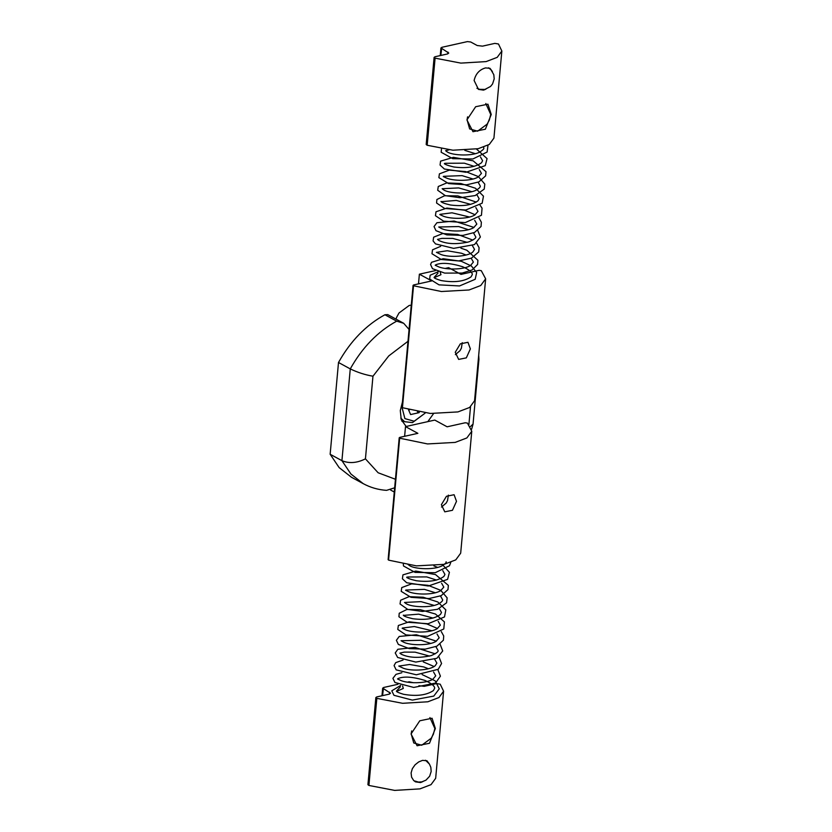 <?xml version="1.0" encoding="UTF-8"?>
<svg xmlns="http://www.w3.org/2000/svg" width="832" height="832" viewBox="0 0 832 832"><rect width="100%" height="100%" fill="white"/><g stroke="black" fill="none" stroke-linecap="round" stroke-linejoin="round"><path stroke-width="1.25" d="M406.151 426.473L401.253 419.661L400.296 410.582L402.48 401.866M433.534 413.65L427.814 421.637M409.063 329.462L403.697 323.294L387.733 314.61L384.904 314.756C365.986 325.135 350.522 341.047 338.499 362.492L330.148 454.262L339.175 467.636L351.468 477.256L363.241 483.662C370.448 487.562 378.217 489.788 386.547 490.36L394.659 487.802M395.429 479.263L378.123 472.763L365.435 458.848C357.011 463.07 349.17 463.684 341.921 460.668L330.148 454.262M365.435 458.848L372.965 376.21C365.04 374.847 357.469 372.403 350.272 368.898L338.499 362.492M403.697 323.294L396.677 321.162C377.759 331.542 362.294 347.454 350.272 368.898L341.921 460.668L350.948 474.042L363.241 483.662M401.929 421.325L403.426 421.054M398.986 313.009L396.604 317.387L398.986 313.009L409.24 305.438L411.278 305.178M395.98 319.093L396.604 317.387M462.249 342.68L461.386 348.182L460.023 350.688L455.354 354.63M448.375 495.113L447.512 500.614L446.15 503.11L441.49 507.062M417.414 411.767L419.068 412.662L410.623 414.554L408.46 409.666M419.359 412.11L419.068 412.662M408.647 410.072L409.396 409.926M401.991 407.326L404.893 418.61L414.149 421.231L425.142 413.119L412.485 422.604L404.591 421.689L400.795 418.09M470.371 348.899L466.326 357.874L458.65 359.403L455.25 352.279L460.314 343.855L467.958 342.295L470.371 348.899M445.162 268.434L448.635 267.654L461.001 274.383L479.138 270.327L481.291 270.681L485.649 278.824L480.73 285.522L469.03 289.983L441.397 291.512L413.618 285.792L413.608 284.96L431.735 280.914M430.206 280.082L419.38 274.186L435.542 270.577M402.511 406.9L413.608 284.96M418.496 283.868L419.38 274.186M402.522 407.732L430.3 413.452L457.933 411.923L469.633 407.462L474.552 400.764L485.649 278.824M456.498 501.322L452.452 510.297L444.777 511.826L441.386 504.702L446.451 496.278L454.085 494.728L456.498 501.322M434.772 420.077L447.127 426.806L465.265 422.76L467.418 423.103L471.775 431.246L466.866 437.944L455.156 442.406L427.523 443.934L399.755 438.214L399.734 437.393L417.872 433.337L405.506 426.618L434.772 420.077M388.638 559.333L399.734 437.393M404.622 436.301L405.506 426.618M388.658 560.154L416.426 565.874L444.059 564.346L455.77 559.884L460.678 553.186L471.775 431.246M434.283 277.659L440.95 274.695L440.232 272.199M438.006 273.094L434.075 277.41C434.054 278.086 436.426 279.136 441.178 280.561C454.074 282.797 464.027 281.57 471.037 276.879L472.222 274.747C472.295 274.664 473.554 271.575 462.488 266.666C450.549 263.058 441.688 262.423 435.906 264.742L435.188 265.242L437.653 266.386C444.319 269.911 463.902 270.13 470.61 265.408L473.377 262.08L471.203 258.253M396.635 691.392L403.302 688.428L402.584 685.932M400.358 686.826L396.427 691.132C396.406 691.808 398.767 692.858 403.53 694.283C416.426 696.519 426.379 695.292 433.378 690.602L434.564 688.47C434.647 688.386 435.906 685.308 424.84 680.389C412.89 676.79 404.03 676.146 398.258 678.475L397.54 678.964L400.005 680.108C406.671 683.644 426.254 683.852 432.962 679.13L435.718 675.813L433.555 671.986M485.878 89.17L483.517 90.126L478.494 89.409L474.115 80.506C475.644 73.84 479.45 69.638 485.534 67.912L489.975 68.307L492.419 71.604M434.117 57.335L426.182 144.498L427.17 145.257L452.93 150.207L478.182 148.699L489.289 144.456L493.927 138.122L501.852 51.022L497.214 57.356L486.106 61.599L460.855 63.107L435.094 58.157L434.117 57.398L434.99 56.753L447.366 53.986L448.76 53.05L440.939 47.902L440.242 55.578M440.825 55.442L441.813 47.32L467.418 41.6L470.725 41.995L477.194 45.521L482.477 46.145L494.853 43.378L498.482 44.002L501.852 51.022M491.244 114.483L485.368 129.22L472.971 131.695L466.929 119.912L475.665 106.725L487.937 104.187L491.244 114.483M422.864 781.612L420.493 782.569L415.47 781.862L413.66 780.499L411.58 777.15L411.091 772.959L412.36 768.622L415.085 764.795L418.704 761.925L422.521 760.365L426.951 760.76L429.406 764.046M433.129 684.341L436.592 683.571L440.222 684.195L443.591 691.215L438.953 697.549L427.846 701.782L402.594 703.3L376.834 698.35L375.856 697.58L376.73 696.935L389.095 694.169L390.499 693.233L382.678 688.095L381.982 695.76M375.856 697.528L367.921 784.68L368.909 785.45L394.67 790.4L419.921 788.882L431.028 784.649L435.666 778.315L443.591 691.215M411.05 733.97L419.786 720.782L432.058 718.245L435.354 728.541L429.478 743.278L417.092 745.753L411.05 733.97M382.564 695.635L383.552 687.502L397.894 684.299M407.503 682.157L409.157 681.793L413.473 682.729M418.933 685.703L424.216 686.327L432.266 684.538M485.794 103.511L490.724 114.452L489.299 120.13L487.094 124.176L477.62 131.175L469.633 128.918L467.074 119.735L467.574 116.844M429.915 717.569L434.845 728.51L433.41 734.188L431.215 738.234L421.73 745.233L413.743 742.976L411.185 733.793L411.684 730.902M478.202 360.662L478.941 359.33L478.702 355.15M470.465 426.514L473.044 424.112L478.941 359.33M470.506 406.858L468.905 424.528M372.965 376.21L388.752 355.93L407.992 341.276M396.677 321.162L384.904 314.756M435.094 58.157L427.17 145.257M447.938 52.052L447.772 53.872M368.909 785.45L376.834 698.35M389.501 694.065L389.667 692.234M471.63 429.208L473.044 424.112M390.666 490.069L394.264 492.034M401.346 419.921L404.591 421.689M401.981 407.254L413.078 285.314M388.118 559.686L399.214 437.746M487.989 145.236L487.136 152.027L472.888 158.974L452.743 158.673L441.158 152.246L441.49 148.855M476.476 149.053L487.063 158.59L485.264 165.63L465.972 172.286L444.371 169.031L440.055 165.048L440.586 161.138L453.388 157.342L473.148 160.836L486.002 171.662L485.638 175.854L478.847 181.927L466.679 184.818L448.646 183.602L438.87 177.632L439.4 173.857L449.311 170.134L465.681 171.6L478.369 176.592L484.806 184.122L484.245 189.082L475.207 195.562L460.044 197.725L445.349 195.666L437.694 190.258L438.266 186.503L446.701 182.946L460.866 183.518L475.478 188.25L483.475 196.175L482.154 203.206L465.733 210.018L444.662 208.478L436.582 203.018L436.883 199.524L444.517 195.759L457.798 195.894L476.32 202.093M480.095 205.202L482.071 208.187L481.447 215.259L465.254 222.602L443.602 221.177L435.427 215.696L435.999 211.775L446.919 208.073L464.485 210.184L475.166 214.76M478.941 217.87L481.374 222.269L481.052 226.491L474.542 232.461L462.831 235.425L446.826 234.874L435.968 230.672L434.034 226.554L436.914 222.726L454.074 221.052L474.022 227.438M477.786 230.547L480.386 237.006L474.5 244.577L453.648 248.373L435.521 243.901L433.087 240.937L433.649 237.182L442.666 233.563L457.704 234.458L472.857 240.105M476.632 243.214L479.107 247.759L478.691 251.95L471.432 258.159L458.567 260.936L441.334 259.522L431.985 253.739L432.515 249.818L440.669 246.324M460.918 248.165L466.814 250.214L477.911 260.27L477.599 264.482L472.098 269.963L462.197 273.052L444.683 273.104L432.505 268.684L430.57 264.566L431.506 262.309L443.175 258.721L461.427 261.331L471.463 266.063L476.663 272.532L475.176 279.302L459.534 285.948L439.015 284.856L429.645 278.99L430.165 275.236L438.36 271.658M483.662 147.139L483.746 148.054C484.318 148.574 483.07 149.864 480.033 151.923C472.337 156.374 453.159 155.553 447.408 152.058L445.609 150.717L448.968 149.874M480.428 156.905L482.602 160.711L481.562 162.708C475.717 167.118 466.492 168.553 453.908 167.003C447.699 165.537 444.558 164.33 444.454 163.394L444.486 163.634M479.284 169.572L481.447 173.389L478.265 176.966C471.193 181.49 452.244 181.126 445.713 177.694L443.258 176.55M478.13 182.239L480.293 186.066C480.428 187.096 479.19 188.386 476.58 189.925C468.884 194.376 449.717 193.565 443.955 190.07L442.146 188.718L458.661 187.918L471.838 191.682M476.975 194.906L479.138 198.723L478.109 200.71C472.254 205.13 463.029 206.554 450.434 205.005C444.236 203.538 441.085 202.332 441.002 201.396L441.033 201.646M475.821 207.584L477.994 211.39L474.802 214.978C467.74 219.492 448.802 219.128 442.27 215.706L439.806 214.562M474.666 220.251L476.83 224.078L473.637 227.656C466.554 232.17 447.616 231.795 441.095 228.363L438.724 226.99M473.512 232.918L475.675 236.735C476.414 237.838 474.136 239.554 468.832 241.883C456.57 244.587 446.586 244.13 438.901 240.5L437.538 239.408L441.927 238.378L452.764 238.42L467.22 242.351M472.368 245.586L474.531 249.402L472.961 251.878C468.27 256.558 449.883 257.733 441.189 254.602L436.415 252.325M464.807 150.363L475.29 153.67M444.413 163.883L445.37 163.28L464.37 163.186L474.146 166.338M443.518 176.322L462.082 175.625L472.992 179.005M441.22 201.666L456.321 200.429L470.683 204.35M440.066 214.334L451.984 212.805L469.529 217.017M438.911 227.001L458.682 226.543L468.374 229.684M436.602 252.346L447.252 250.744L461.49 253.24L466.076 255.029M450.778 562.359L449.488 565.76L435.24 572.707L415.085 572.395L403.499 565.968L403.312 564.148M442.52 564.668L449.415 572.322L447.606 579.353L428.324 586.019L406.713 582.754L402.397 578.781L402.938 574.87L415.74 571.064L435.5 574.569L448.354 585.385L447.99 589.586L441.199 595.66L429.021 598.551L410.998 597.334L401.211 591.354L401.752 587.59L411.653 583.856L428.033 585.322L440.721 590.325L447.148 597.854L446.586 602.805L437.559 609.294L422.386 611.447L407.701 609.398L400.046 603.98L400.608 600.236L409.053 596.669L423.207 597.241L437.83 601.983L445.827 609.898L444.506 616.938L428.085 623.74L407.004 622.211L398.923 616.751L399.235 613.246L406.858 609.482L420.15 609.617L435.469 614.037L444.413 621.91L443.799 628.982L427.596 636.334L405.954 634.91L397.779 629.418L398.351 625.508L409.261 621.795L426.806 623.906L437.518 628.493M441.293 631.602L443.726 635.991L443.404 640.214L436.904 646.183L425.214 649.147L409.219 648.606L398.341 644.426L396.375 640.297L399.225 636.47L416.385 634.774L436.363 641.16M440.128 644.27L442.718 650.946L436.873 658.289L415.792 662.085L397.654 657.478L395.231 652.933L397.852 649.272L415.002 647.41L435.209 653.827M438.984 656.937L441.574 663.52L438.235 669.292L416.343 674.794L396.157 669.864L394.077 665.569L395.73 662.626L403.021 660.057M423.27 661.898L434.054 666.494M437.83 669.604L440.419 676.156L435.479 683.093L413.712 687.44L394.94 682.49L392.912 678.34L395.98 674.357L401.866 672.724M422.115 674.565L435.188 680.846L439.265 688.813L433.784 696.093L412.329 700.097L393.962 695.302L391.778 690.82L400.702 685.391M446.098 561.787C446.659 562.297 445.422 563.586 442.385 565.646C434.678 570.097 415.501 569.275 409.76 565.781L407.961 564.439M442.78 570.627L444.943 574.444L443.903 576.43C438.058 580.84 428.844 582.275 416.25 580.726C410.051 579.259 406.9 578.053 406.806 577.117L406.838 577.366M441.626 583.294L443.799 587.122L440.606 590.699C433.545 595.213 414.586 594.849 408.065 591.417L405.61 590.283M440.471 595.972L442.645 599.799C442.77 600.829 441.542 602.118 438.932 603.658C431.236 608.109 412.058 607.287 406.307 603.793L404.498 602.451L421.013 601.64L434.179 605.405M439.317 608.639L441.49 612.446L440.45 614.432C434.606 618.852 425.381 620.287 412.776 618.727C406.578 617.261 403.437 616.065 403.343 615.129L403.374 615.368M438.173 621.306L440.336 625.123L437.154 628.701C430.082 633.225 411.154 632.861 404.622 629.439L402.147 628.285M437.018 633.974L439.182 637.801L435.989 641.378C428.896 645.892 409.958 645.528 403.447 642.096L401.066 640.713M435.864 646.641L438.027 650.458C438.766 651.56 436.478 653.276 431.184 655.606C418.912 658.31 408.938 657.852 401.253 654.233L399.89 653.13L404.279 652.101L415.106 652.153L429.572 656.084M434.71 659.318L436.883 663.125L435.302 665.61C430.622 670.28 412.225 671.466 403.53 668.325L398.767 666.047M433.815 565.864L437.642 567.393M406.754 577.606L407.722 577.002L426.722 576.909L436.488 580.07M405.87 590.054L424.434 589.358L435.334 592.738M403.562 615.389L418.662 614.151L433.035 618.072M402.407 628.056L414.326 626.527L431.881 630.739M401.263 640.734L421.034 640.276L430.726 643.417M398.954 666.068L409.604 664.477L423.842 666.962L428.418 668.751M476.934 88.296L479.658 89.336L484.921 89.419L490.526 86.476L492.544 83.99L494.198 78.884L493.813 74.724L490.984 69.763L488.53 67.798M425.516 760.25L429.416 764.078L430.83 767.322L431.174 771.482L429.655 776.214L425.994 780.135L421.876 781.872L418.527 782.09L413.92 780.749"/></g></svg>
